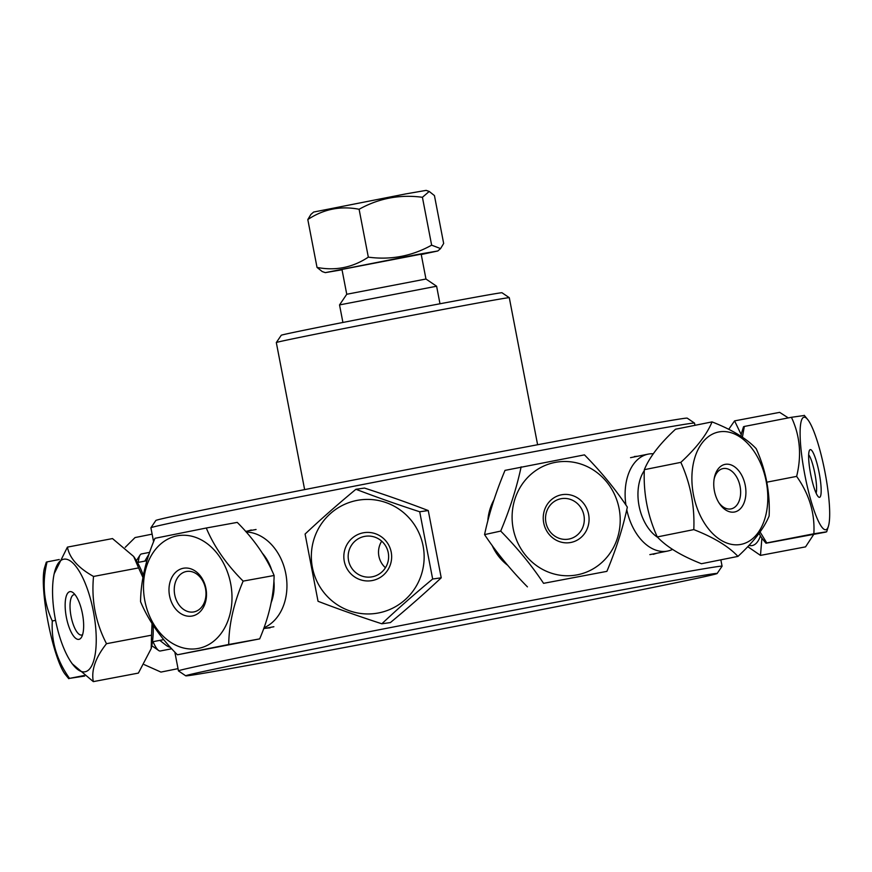<?xml version="1.0" encoding="UTF-8"?>
<svg xmlns="http://www.w3.org/2000/svg" width="872" height="872" viewBox="0 0 872 872"><rect width="100%" height="100%" fill="white"/><g stroke="black" fill="none" stroke-linecap="round" stroke-linejoin="round"><path stroke-width="1.31" d="M248.793 665.271A270.582 2.442 -10.9 0 1 185.758 675.833A270.582 2.442 -10.9 0 1 450.977 622.248A270.582 2.442 -10.9 0 1 717.133 573.504A270.582 2.442 -10.9 0 1 542.057 609.528A270.582 2.442 -10.9 0 1 248.793 665.271M717.133 573.504L722.071 566.211A276.805 2.496 169.1 0 0 722.081 566.19A276.805 2.496 169.1 0 0 449.788 616.079A276.805 2.496 169.1 0 0 178.455 670.873A276.805 2.496 169.1 0 0 178.466 670.895L185.758 675.833M694.504 423.084L687.212 418.146A270.582 2.442 169.1 0 0 421.078 466.934A270.582 2.442 169.1 0 0 155.848 520.475L150.91 527.767A276.805 2.496 -10.9 0 1 150.91 527.767A276.805 2.496 -10.9 0 1 422.244 472.995A276.805 2.496 -10.9 0 1 694.504 423.084A276.805 2.496 -10.9 0 1 694.526 423.105L694.951 425.318M634.38 456.503L637.672 456.241M656.965 553.197L653.226 554.341M270.113 627.818L265.426 628.276M247.572 531.048L251.278 529.98M509.292 297.69L502 292.752A112.401 1.014 169.1 0 0 391.43 313.015A112.401 1.014 169.1 0 0 281.253 335.262L276.315 342.554A118.636 1.068 -10.9 0 1 392.596 319.076A118.636 1.068 -10.9 0 1 509.292 297.69A118.636 1.068 -10.9 0 1 509.292 297.701L537.61 444.742M304.633 489.606L276.315 342.565A118.636 1.068 -10.9 0 1 276.315 342.554M63.384 647.22A57.29 19.413 79.3 0 1 54.173 573.743A57.29 19.413 79.3 0 1 81.129 574.561A57.29 19.413 79.3 0 1 95.626 651.144A57.29 19.413 79.3 0 1 70.828 661.75A57.29 19.413 79.3 0 1 63.384 647.22M79.069 602.051A24.285 8.229 -100.7 0 0 73.095 592.688A24.285 8.229 -100.7 0 0 66.316 617.027A24.285 8.229 -100.7 0 0 81.521 637.214A24.285 8.229 -100.7 0 0 79.069 602.051M82.589 634.653A20.547 6.965 79.3 0 1 81.674 635.034A20.547 6.965 79.3 0 1 71.014 616.133A20.547 6.965 79.3 0 1 74.033 594.649A20.547 6.965 79.3 0 1 75.025 594.671M70.828 661.75L72.147 663.723L93.326 681.621C91.113 670.23 95.506 657.586 106.493 643.699C95.571 622.532 91.255 600.11 93.533 576.447C78.229 567.912 69.531 558.135 67.427 547.115L54.173 573.743M143.39 575.422A57.29 19.413 79.3 0 0 134.996 558.451L133.678 556.489L112.499 538.58L67.427 547.115M93.326 681.621L138.397 673.086L151.172 648.626L151.565 635.176L106.493 643.699M133.678 556.489L138.604 567.912L93.533 576.447M138.604 567.912L142.986 577.602M152.033 623.436L151.565 635.176M153.21 625.268A57.29 19.413 79.3 0 1 151.641 646.457L151.172 648.626M162.148 639.939A40.341 13.669 79.3 0 0 163.642 639.448A40.33 13.669 79.3 0 1 162.323 639.906L152.469 641.77M159.816 640.386L165.876 645.117A49.432 16.742 -100.7 0 0 170.378 647.286M149.156 553.807A49.432 16.742 -100.7 0 0 148.731 554.505L144.817 561.121M44.592 567.65A57.29 10.137 79 0 0 48.113 622.434A57.29 10.137 79 0 0 65.356 674.536L68.735 678.667L69.52 678.372C56.887 660.584 51.143 641.443 52.298 620.973C43.665 602.617 41.932 582.921 47.088 561.884L46.303 562.168L44.592 567.65M84.682 676.062L69.52 678.372L83.984 675.56M55.568 620.341L52.298 620.973M59.274 559.519L47.088 561.884M171.73 648.768L160.328 650.981A49.432 8.753 -101 0 1 158.639 650.49A49.432 8.753 -101 0 1 153.025 641.672M138.354 562.342A49.432 8.753 -101 0 1 140.087 555.028A49.432 8.753 -101 0 1 141.482 553.938L149.657 552.347M178.03 668.65L160.939 672.083L144.262 664.638M125.23 547.3L135.04 537.566L152.12 534.144M268.641 627.698A49.432 31.904 78.7 0 0 269.394 627.949M741.233 434.681L734.584 420.882L779.655 412.358L788.299 417.906M813.707 534.449L805.554 546.864L760.482 555.388L761.888 538.188M747.751 546.668L760.482 555.388M734.584 420.882L728.709 429.34M748.95 545.392A57.29 19.413 -100.7 0 0 760.428 535.888M810.546 424.054A57.29 10.137 -101 0 1 825.98 477.616A57.29 10.137 -101 0 1 828.389 526.317A57.29 10.137 -101 0 1 804.943 475.414A57.29 10.137 -101 0 1 807.625 419.432A57.29 10.137 -101 0 1 810.546 424.054M816.748 494.435A24.285 4.295 79 0 0 818.699 497.084A24.285 4.295 79 0 0 819.124 472.657A24.285 4.295 79 0 0 809.587 450.17A24.285 4.295 79 0 0 809.935 470.117A24.285 4.295 79 0 0 816.748 494.435M803.45 415.606L791.427 417.296C800.06 435.651 801.793 455.348 796.637 476.385C809.271 494.184 815.015 513.314 813.859 533.784L826.667 531.8L828.389 526.317M808.671 454.781A20.547 3.641 -101 0 1 814.862 473.485A20.547 3.641 -101 0 1 816.127 493.149M759.065 533.304A57.29 10.137 -101 0 0 762.586 539.103L765.976 543.234L825.882 532.083M791.427 417.296L744.328 426.452L743.533 426.735L741.821 432.218A57.29 10.137 -101 0 0 740.982 436.316M760.046 531.942L766.761 542.929L813.859 533.784M766.761 482.194L796.637 476.385M742.388 437.243L744.328 426.452M718.997 431.923A57.29 36.973 -101.3 0 1 766.761 510.589A57.29 36.973 -101.3 0 1 703.737 522.023A57.29 36.973 -101.3 0 1 718.997 431.923M734.42 512.028A24.285 15.674 78.7 0 0 741.058 474.106A24.285 15.674 78.7 0 0 714.299 478.041A24.285 15.674 78.7 0 0 719.4 503.515A24.285 15.674 78.7 0 0 734.42 512.028M712.043 421.895C706.985 434.311 696.586 447.805 680.847 462.356C690.504 483.709 694.821 506.12 693.796 529.609C713.852 537.468 728.567 546.395 737.941 556.401C753.681 541.839 764.079 528.356 769.137 515.941C770.161 492.451 765.845 470.03 756.188 448.688C746.813 438.681 732.099 429.754 712.043 421.895L675.528 429.22C659.777 443.772 649.378 457.266 644.332 469.681L680.847 462.356M714.103 479.164A20.547 13.265 -101.3 0 1 722.997 468.591A20.547 13.265 -101.3 0 1 740.034 486.129A20.547 13.265 -101.3 0 1 731.074 508.888A20.547 13.265 -101.3 0 1 730.921 508.921A20.547 13.265 -101.3 0 1 718.79 502.566M693.796 529.609L657.281 536.934C666.644 546.94 681.37 555.867 701.426 563.726L737.941 556.401M657.281 536.934C647.613 515.592 643.296 493.171 644.332 469.681M657.75 537.414A40.33 26.029 -101.3 0 1 644.31 470.586A40.341 26.029 -101.3 0 0 657.761 537.425M653.357 453.767A49.432 31.904 78.7 0 0 648.517 454.072A49.432 31.904 78.7 0 0 648.147 454.138A49.432 31.904 78.7 0 0 625.922 505.041M626.761 509.695A49.432 31.904 78.7 0 0 667.581 551.071A49.432 31.904 78.7 0 0 672.606 549.382M530.296 474.924A57.29 53.901 -102.3 0 1 619.12 508.616A57.29 53.901 -102.3 0 1 549.055 572.359A57.29 53.901 -102.3 0 1 530.296 474.924M581.362 537.163A24.285 22.846 77.7 0 0 573.405 495.852A24.285 22.846 77.7 0 0 543.703 522.884A24.285 22.846 77.7 0 0 581.362 537.163M521.14 466.847C516.693 487.742 509.88 509.15 500.702 531.081C517.358 547.987 531.648 565.405 543.572 583.335L606.89 571.356C616.068 549.425 622.891 528.018 627.339 507.123C615.414 489.192 601.113 471.774 584.458 454.868L505.008 470.379C495.83 492.309 489.007 513.717 484.56 534.612L500.702 531.081M577.787 534.58A20.547 19.337 -102.3 0 1 569.307 538.983A20.547 19.337 -102.3 0 1 546.036 523.037A20.547 19.337 -102.3 0 1 560.533 498.828A20.547 19.337 -102.3 0 1 582.147 509.967A20.547 19.337 -102.3 0 1 577.787 534.58M606.89 571.356L543.572 583.335M527.429 586.867C510.774 569.961 496.484 552.543 484.56 534.612M494.075 499.645A49.432 46.499 77.7 0 0 487.808 520.998M492.157 545.458A49.432 46.499 77.7 0 0 507.831 565.416M314.389 537.871A57.29 56.386 82 0 1 410.265 519.243A57.29 56.386 82 0 1 378.579 612.94A57.29 56.386 82 0 1 314.389 537.871M390.362 564.664A24.285 23.904 -98 0 0 363.144 532.836A24.285 23.904 -98 0 0 349.716 572.555A24.285 23.904 -98 0 0 390.362 564.664M305.091 534.035L318.04 601.288C338.053 608.961 359.319 616.46 381.827 623.785C397.523 609.038 414.462 594.115 432.665 579.019L419.705 511.766C397.196 504.452 375.93 496.953 355.929 489.279C337.726 504.365 320.787 519.287 305.091 534.035M387.539 563.345A20.547 20.22 82 0 1 348.375 559.421A20.547 20.22 82 0 1 365.521 536.247A20.547 20.22 82 0 1 387.539 563.345M381.696 541.174A20.547 20.22 -98 0 0 385.446 567.737M355.929 489.279L364.485 488.069C386.994 495.383 408.26 502.882 428.261 510.556L419.705 511.766M428.261 510.556L441.221 577.809L432.665 579.019M441.221 577.809C425.525 592.557 408.587 607.479 390.384 622.575L381.827 623.785M144.839 600.743A57.29 43.764 79.7 0 1 199.819 539.125A57.29 43.764 79.7 0 1 218.578 636.56A57.29 43.764 79.7 0 1 144.839 600.743M205.934 588.491A24.285 18.552 -100.3 0 0 174.673 573.307A24.285 18.552 -100.3 0 0 182.63 614.618A24.285 18.552 -100.3 0 0 205.934 588.491M140.555 601.68C148.305 620.199 160.601 637.901 177.419 654.785L228.715 644.495C228.987 624.188 233.805 603.064 243.146 581.112C226.328 564.239 214.032 546.537 206.283 528.007L154.987 538.297C145.646 560.249 140.828 581.373 140.555 601.68M205.509 588.622A20.547 15.696 79.7 0 1 193.791 611.926A20.547 15.696 79.7 0 1 174.673 594.519A20.547 15.696 79.7 0 1 186.445 571.487A20.547 15.696 79.7 0 1 205.509 588.622M243.146 581.112L274.113 575.487C266.352 556.968 254.068 539.267 237.249 522.393L206.283 528.007M177.419 654.785L259.682 638.882L228.715 644.495M274.113 575.487C273.83 595.794 269.023 616.929 259.682 638.882M262.21 553.077A40.33 30.803 79.7 0 1 271.781 570.386A40.341 30.814 79.7 0 0 262.2 553.066M273.884 580.676A40.33 30.803 79.7 0 1 271.05 602.901M273.884 580.665A40.341 30.814 79.7 0 1 271.05 602.912M263.976 627.764A49.432 37.758 -100.3 0 0 285.863 574.038A49.432 37.758 -100.3 0 0 246.144 531.985M429.22 191.448L426.157 190.379L405.578 193.944L313.648 212.049L310.901 214.425L307.805 219.548C323.556 209.117 340.658 205.683 359.101 209.269C378.862 198.26 399.965 194.271 422.419 197.29L429.22 191.448L434.441 195.59L443.663 243.462L440.578 248.585L431.64 245.163C411.889 256.161 390.776 260.161 368.322 257.142C352.571 267.573 335.48 271.007 317.027 267.421L322.248 271.574L325.321 272.631L342.031 269.786M317.027 267.421L307.805 219.548M368.322 257.142L359.101 209.269M422.419 197.29L431.64 245.163M421.241 254.526L437.82 250.973L417.917 254.395L325.321 272.631M346.751 294.267L425.961 279.018L421.176 254.166L341.966 269.426L346.751 294.267L339.535 304.917L436.61 286.223L439.989 303.772M150.9 527.789L153.592 541.752M174.836 652.093L178.455 670.873M720.85 559.824L722.081 566.19M137.471 562.516L146.987 560.707M151.804 645.716L158.639 650.49M136.403 560.685L140.087 555.028M807.625 419.432L804.235 415.301M648.147 454.138L630.532 457.669M667.581 551.071L649.847 554.625M263.671 628.592L273.873 626.739M245.632 531.397L256.063 529.5M437.82 250.973L440.578 248.585M425.961 279.018L436.61 286.223M339.535 304.917L342.914 322.466"/></g></svg>
